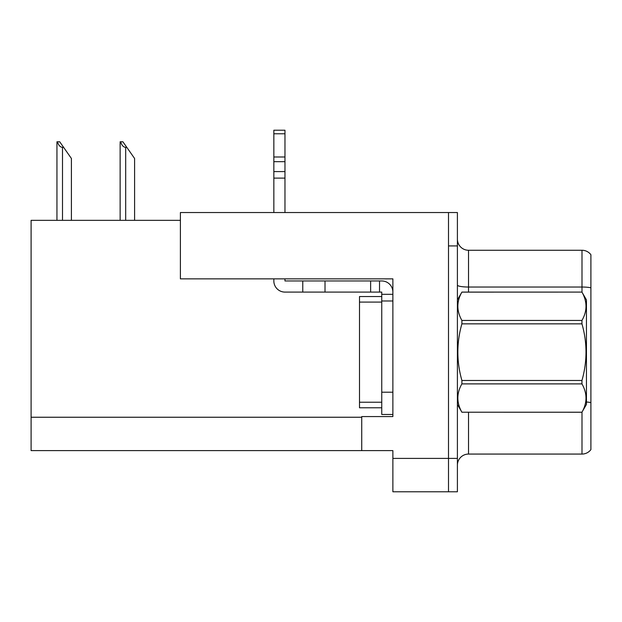 <?xml version="1.0" encoding="UTF-8"?>
<svg xmlns="http://www.w3.org/2000/svg" width="622" height="622" viewBox="0 0 622 622"><rect width="100%" height="100%" fill="white"/><g stroke="black" fill="none" stroke-linecap="round" stroke-linejoin="round"><path stroke-width="0.93" d="M180.396 220.336L31.1 220.336L31.1 450.616L392.879 450.616L392.879 491.777L457.403 491.777L457.403 212.545L180.396 212.545L180.396 278.85L392.879 278.85L392.879 300.986L381.752 300.986L381.752 292.091L379.529 292.091L379.529 280.965L381.752 280.965A11.126 11.126 0 0 1 392.879 292.091M392.879 300.986L392.879 392.21L381.752 392.21L381.752 414.462L392.879 414.462L392.879 392.21L392.879 416.577L361.732 416.577L361.732 450.616M457.403 245.923L448.501 245.923L448.501 491.777L448.501 212.545M457.403 465.186A11.126 11.126 0 0 1 468.529 454.068L581.998 454.068L581.998 412.153M590.9 254.709A11.126 11.126 0 0 0 581.998 250.262A11.126 11.126 0 0 1 590.9 254.709A11.126 11.126 0 0 0 581.998 250.262A11.126 11.126 0 0 1 590.9 254.709L590.9 449.613A11.126 11.126 0 0 1 581.998 454.068M590.9 288.577L590.9 287.807A11.126 1.928 180 0 0 581.998 287.03L581.998 250.262L468.529 250.262A11.126 11.126 0 0 1 457.403 239.136A11.126 11.126 0 0 0 468.529 250.262L468.529 292.091M120.652 141.793L122.907 141.793L126.802 147.352L125.691 147.352C123.397 147.173 121.718 145.323 120.652 141.793L120.132 141.793L120.132 220.336M134.593 220.336L134.593 158.478L126.802 147.352M57.465 141.793L59.72 141.793L63.615 147.352L62.503 147.352C60.21 147.173 58.522 145.323 57.465 141.793L56.944 141.793L56.944 220.336M71.406 220.336L71.406 158.478L63.615 147.352M273.843 278.85L273.843 280.965A11.126 11.126 0 0 0 284.969 292.091L302.766 292.091L302.766 280.965L379.529 280.965M392.879 294.315L381.752 294.315M381.752 392.21L381.752 296.538L359.5 296.538L359.5 407.783L381.752 407.783M381.752 414.462L392.879 414.462M302.766 292.091L370.626 292.091L370.626 280.965M379.529 292.091L370.626 292.091M284.969 278.85L284.969 280.965L302.766 280.965M273.843 212.545L273.843 178.11L284.969 178.11L284.969 212.545M284.969 133.777L273.843 133.777L273.843 130.223L284.969 130.223L284.969 178.11M273.843 178.11L273.843 171.586L284.969 171.586M284.969 161.673L273.843 161.673L273.843 133.777M273.843 161.673L273.843 171.586M284.969 156.993L273.843 156.993M457.403 299.874L461.897 292.122C456.509 301.522 456.509 310.961 461.897 320.439L581.951 320.439C587.339 311.039 587.339 301.6 581.951 292.122L586.453 299.874L586.453 404.448L581.951 412.207C587.339 402.807 587.339 393.368 581.951 383.891L461.897 383.891C456.509 393.291 456.509 402.729 461.897 412.207L581.951 412.238M581.951 320.439L581.951 323.844L461.897 323.844C456.509 342.675 456.509 361.553 461.897 380.477L461.897 383.891M461.897 380.477L581.951 380.477C587.339 361.553 587.339 342.675 581.951 323.844M581.951 380.477L581.951 383.891M461.897 292.091L581.951 292.091L461.897 292.122M457.403 404.448L461.897 412.238M461.897 320.439L461.897 323.844M461.897 412.207L581.951 412.207M392.879 458.406L457.403 458.406M31.1 417.245L361.732 417.245M468.529 412.238L468.529 454.068M581.998 292.169L581.998 287.03L468.529 287.03A11.126 1.928 -0 0 1 457.403 285.101M590.9 402.613A11.126 1.928 180 0 0 586.453 401.999M468.529 250.262A11.126 11.126 0 0 1 457.403 239.136M125.691 220.336L125.691 147.352M62.503 220.336L62.503 147.352M325.018 292.091L325.018 280.965M359.5 402.224L381.752 402.224M359.5 302.098L381.752 302.098"/></g></svg>
